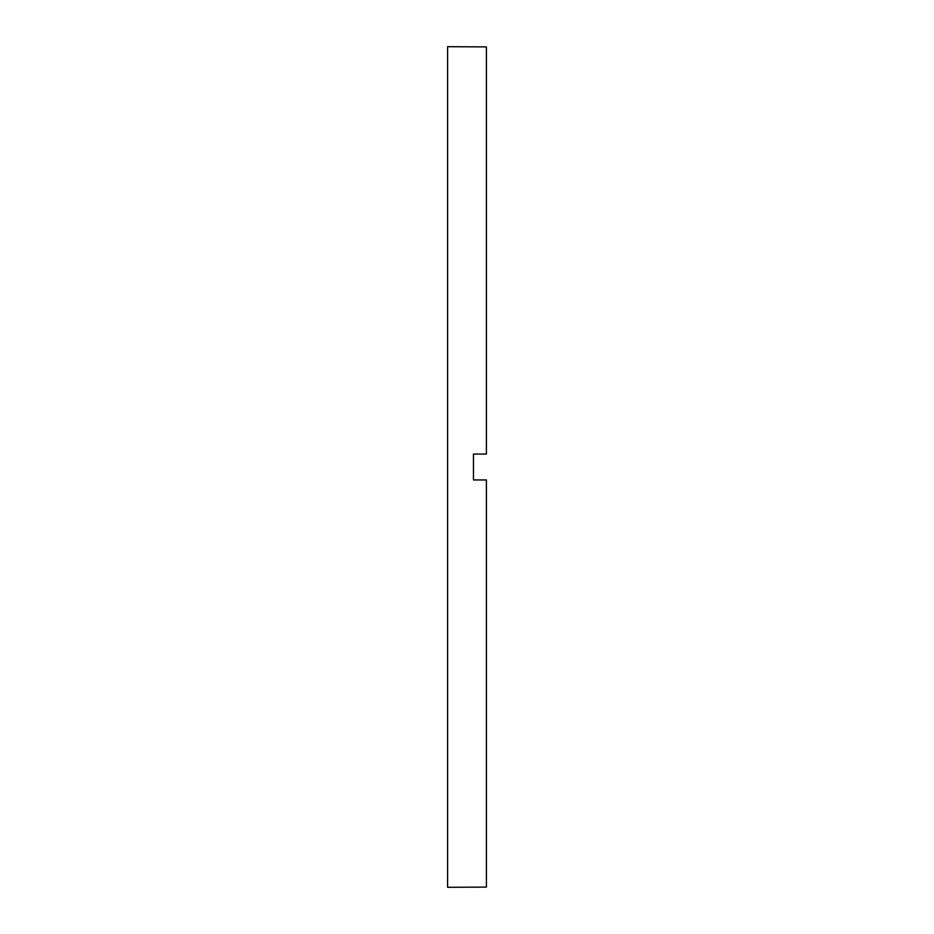 <?xml version="1.0" encoding="UTF-8"?>
<svg xmlns="http://www.w3.org/2000/svg" width="934" height="934" viewBox="0 0 934 934"><rect width="100%" height="100%" fill="white"/><g stroke="black" fill="none" stroke-linecap="round" stroke-linejoin="round"><path stroke-width="1.4" d="M473.468 467L473.468 479.936L486.404 479.936L486.404 887.102L447.596 887.3L447.596 46.7L486.404 46.898L486.404 454.064L473.468 454.064L473.468 467"/></g></svg>
